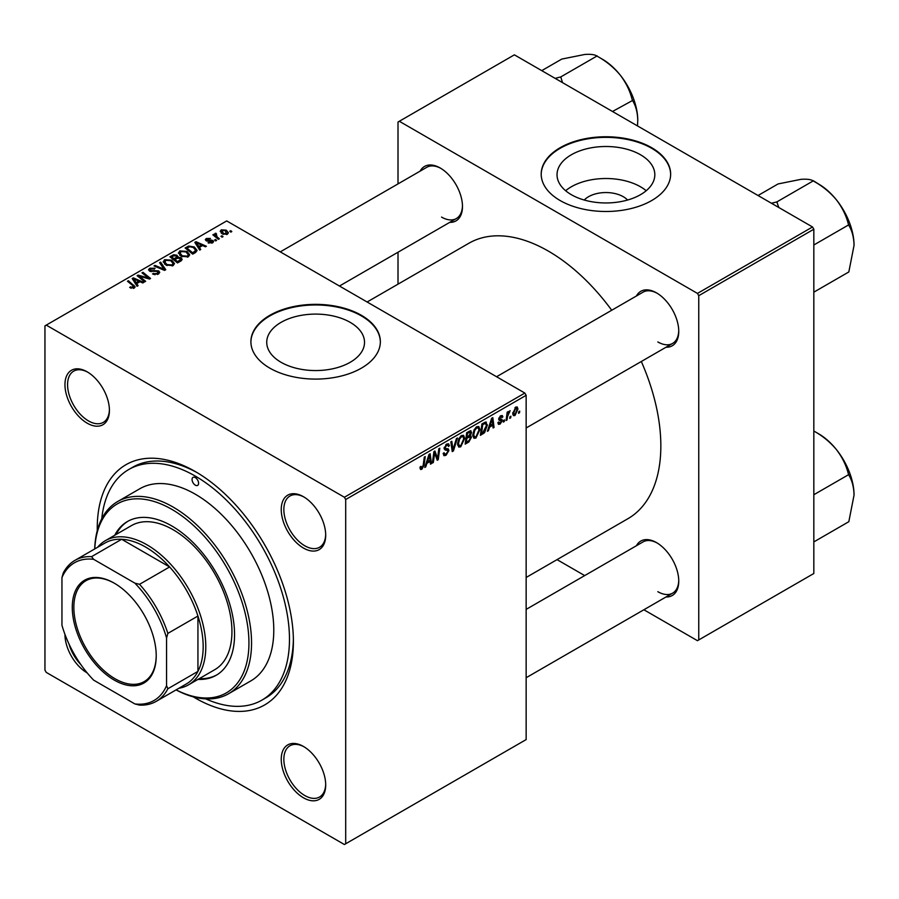<?xml version="1.0" encoding="UTF-8"?>
<svg xmlns="http://www.w3.org/2000/svg" width="899" height="899" viewBox="0 0 899 899"><rect width="100%" height="100%" fill="white"/><g stroke="black" fill="none" stroke-linecap="round" stroke-linejoin="round"><path stroke-width="1.35" d="M584.271 200.039A24.554 14.182 180 0 1 623.288 196.712A24.554 14.182 180 0 1 627.569 200.039M640.493 154.763A48.894 28.229 0 0 0 587.216 148.65A48.894 28.229 0 0 0 557.032 174.732A48.894 28.229 0 0 0 571.348 194.69A48.894 28.229 0 0 0 624.636 200.803A48.894 28.229 0 0 0 654.82 174.732A48.894 28.229 0 0 0 640.493 154.763M646.201 190.734A48.894 28.229 0 0 0 640.493 186.778A48.894 28.229 0 0 0 565.651 190.734M651.685 147.706A64.728 37.365 0 0 0 581.147 139.603A64.728 37.365 0 0 0 541.198 174.125A64.728 37.365 0 0 0 560.156 200.544A64.728 37.365 0 0 0 630.693 208.647A64.728 37.365 0 0 0 670.643 174.125A64.728 37.365 0 0 0 651.685 147.706M670.643 174.428A64.728 37.365 0 0 0 651.685 148.301A64.728 37.365 0 0 0 581.395 140.143A64.728 37.365 0 0 0 541.198 174.428M281.05 362.286A48.894 28.229 180 0 1 266.733 342.328A48.894 28.229 180 0 1 296.917 316.246A48.894 28.229 180 0 1 350.205 322.37A48.894 28.229 180 0 1 364.522 342.328A48.894 28.229 180 0 1 334.338 368.41A48.894 28.229 180 0 1 281.05 362.286M361.398 315.302A64.728 37.365 0 0 0 290.86 307.2A64.728 37.365 0 0 0 250.9 341.721A64.728 37.365 0 0 0 269.857 368.152A64.728 37.365 0 0 0 340.395 376.243A64.728 37.365 0 0 0 380.356 341.721A64.728 37.365 0 0 0 361.398 315.302M380.356 342.025A64.728 37.365 0 0 0 361.398 315.909A64.728 37.365 0 0 0 291.096 307.75A64.728 37.365 0 0 0 250.911 342.025M303.469 797.795A31.443 18.149 60 0 1 281.241 759.295A31.443 18.149 60 0 1 303.469 746.462L303.469 746.462A31.443 18.149 60 0 1 325.696 784.962A31.443 18.149 60 0 1 303.469 797.795M304.132 746.855A29.588 17.081 -120 0 0 289.984 745.743A29.588 17.081 -120 0 0 285.444 769.454A29.588 17.081 -120 0 0 304.772 795.525A29.588 17.081 -120 0 0 319.572 796.997A29.588 17.081 -120 0 0 325.685 784.186M87.214 672.935A31.443 18.149 60 0 1 87.192 672.924A31.443 18.149 60 0 1 64.953 634.391M69.009 644.055A29.588 17.081 -120 0 0 80.876 664.597M87.192 423.182A31.443 18.149 60 0 1 64.953 384.682A31.443 18.149 60 0 1 87.192 371.849L87.192 371.849A31.443 18.149 60 0 1 109.42 410.349A31.443 18.149 60 0 1 87.192 423.182M87.855 372.242A29.588 17.081 -120 0 0 73.696 371.141A29.588 17.081 -120 0 0 69.167 394.841A29.588 17.081 -120 0 0 88.495 420.923A29.588 17.081 -120 0 0 103.284 422.384A29.588 17.081 -120 0 0 109.408 409.573M303.469 548.053A31.443 18.149 60 0 1 281.241 509.553A31.443 18.149 60 0 1 303.469 496.72L303.469 496.72A31.443 18.149 60 0 1 325.696 535.22A31.443 18.149 60 0 1 303.469 548.053M304.132 497.113A29.588 17.081 -120 0 0 289.984 496.001A29.588 17.081 -120 0 0 285.444 519.712A29.588 17.081 -120 0 0 304.772 545.783A29.588 17.081 -120 0 0 319.572 547.255A29.588 17.081 -120 0 0 325.685 534.444M636.425 295.985A31.443 18.149 60 0 1 656.528 292.883L656.528 292.883A31.443 18.149 60 0 1 678.756 331.383A31.443 18.149 60 0 1 666.013 347.239M657.191 293.276A29.588 17.081 -120 0 0 643.043 292.164L496.574 376.737M420.136 171.125A31.443 18.149 60 0 1 440.24 168.012L440.24 168.012A31.443 18.149 60 0 1 462.479 206.512A31.443 18.149 60 0 1 449.725 222.368M440.915 168.405A29.588 17.081 -120 0 0 426.755 167.304L280.286 251.866M636.425 545.727A31.443 18.149 60 0 1 656.528 542.625L656.528 542.625A31.443 18.149 60 0 1 678.756 581.125A31.443 18.149 60 0 1 666.013 596.981M657.191 543.018A29.588 17.081 -120 0 0 643.043 541.906L526.151 609.387M97.272 530.59A138.693 80.078 60 0 1 195.33 471.57A138.693 80.078 60 0 1 293.4 641.436A138.693 80.078 60 0 1 195.33 698.062A138.693 80.078 60 0 1 193.263 696.849M197.308 472.739A133.142 76.876 -120 0 0 132.681 467.244L128.759 469.514A133.142 76.876 -120 0 0 101.756 518.768M526.151 577.461L627.907 518.712A159.033 91.822 -120 0 0 641.313 361.499M611.725 310.245A159.033 91.822 -120 0 0 548.39 251.124A159.033 91.822 -120 0 0 468.873 243.258L367.118 301.997M345.699 499.507L344.396 497.248L524.847 393.065L226.705 220.929L44.95 325.865L44.95 670.137L46.254 672.396L344.396 844.521L526.151 739.585L526.151 395.324L345.699 499.507L345.699 843.768M479.909 429.61L475.919 438.049L473.964 438.285L472.784 435.296L474.031 429.891L476.751 426.733L478.796 426.531L479.909 429.61L478.864 429.003M489.55 427.16L488.427 430.7L487.393 431.295L491.652 418.271L492.809 417.597L494.068 427.441L493.113 427.991L492.798 425.283L489.55 427.16L488.876 426.778M421.878 469.256L420.507 469.469L420.08 466.997L421.035 466.311L421.934 467.986L423.182 465.277L424.283 457.164L425.249 456.602L424.114 465.008L421.878 469.256L420.002 468.177M420.249 466.873L421.934 467.986M443.185 453.433L446.084 454.051L447.938 451.208L447.691 450.421L445.207 450.062L444.128 448.365L446.691 444.084L448.59 443.803L449.365 445.601L448.41 446.5L447.949 445.151L446.668 445.342L445.084 447.758L445.443 448.489L448.253 448.837L448.893 450.556L446.016 455.321L443.937 455.692L443.185 453.377L444.128 452.703L444.567 454.31L443.185 453.512M444.263 447.275L445.443 448.489M457.445 438.015L453.444 450.893L452.231 451.59L450.826 441.836L451.792 441.285L452.984 449.646L456.422 438.611L457.445 438.015M464.693 438.397L460.704 446.837L458.748 447.061L457.569 444.084L458.816 438.678L461.535 435.521L463.581 435.318L464.693 438.397L463.648 437.791M519.723 411.124L519.498 412.753L518.543 413.304L518.745 411.686L519.723 411.124M470.334 430.756L471.593 432.419L470.334 435.723L471.469 437.195L468.84 442.005L465.176 444.117L466.716 432.655L471.009 430.857M469.66 435.33L470.941 435.835M426.901 463.333L425.778 466.862L424.755 467.458L429.003 454.433L430.16 453.77L431.419 463.614L430.464 464.165L430.16 461.457L426.901 463.333L426.227 462.94M434.307 455.49L433.329 462.513L432.363 463.064L433.925 451.59L434.936 451.017L437.555 458.468L438.824 448.77L439.791 448.208L438.24 459.67L437.24 460.254L434.599 452.815L434.307 455.49L433.464 455.006M500.136 424.07L498.462 424.35L497.866 422.642L498.81 421.957L500.181 423.092L501.428 421.182L499.17 420.26L498.698 419.136L500.687 415.788L502.316 415.529L502.856 416.878L501.9 417.563L500.642 416.776L499.653 418.417L501.9 419.428L502.384 420.552L500.136 424.07L497.866 422.766M498.024 422.53L500.181 423.092M501.226 420.631L498.72 419.507M501.9 417.563L499.934 416.361M498.776 418.417L500.529 419.215M485.381 422.024L487.404 425.047L484.572 432.666L480.392 435.341L481.931 423.878L486.438 422.137M517.959 409.034L514.992 415.495L513.453 415.675L512.722 413.742L515.734 407.112L517.217 406.944L517.959 409.034L516.801 408.371M510.924 416.203L510.699 417.833L509.755 418.383L509.947 416.765L510.924 416.203M507.519 416.597L507.036 419.957L506.07 420.507L507.193 412.169L508.16 411.618L507.924 413.349L510.104 410.629L507.519 416.597L506.665 416.113M504.508 419.9L504.283 421.541L503.328 422.092L503.53 420.462L504.508 419.9M216.603 240.359L215.659 240.898L214.546 240.033L215.524 239.471L216.603 240.359M223.019 236.651L222.075 237.201L220.963 236.325L221.941 235.763L223.019 236.651M178.463 253.26L179.8 250.9L187.037 251.428L189.711 254.81L188.363 256.799L181.261 256.327L178.429 252.855M200.747 249.506L199.724 250.102L194.813 242.359L195.982 241.696L206.388 246.259L205.433 246.809L202.623 245.539L199.376 247.416L200.747 249.506M181.16 260.822L177.496 262.935L169.889 256.754L173.653 254.754L176.991 255.226L177.957 257.249L180.946 257.653L182.205 259.395L181.16 260.822M178.137 256.653L177.957 257.968M165.764 269.711L164.551 270.408L153.999 265.935L154.954 265.374L164 269.217L159.584 262.699L160.606 262.115L165.764 269.711M133.31 288.41L132.838 285.635L127.456 281.252L128.411 280.702L135.165 286.871L134.311 288.006L129.67 287.388L133.749 286.747L133.749 288.264M145.649 281.32L144.683 281.881L137.097 275.69L138.098 275.105L148.481 278.083L141.997 272.858L142.963 272.307L150.56 278.488L149.56 279.061L139.165 276.105L145.649 281.32M344.396 497.248L46.254 325.112M138.109 285.68L137.075 286.275L132.175 278.533L133.333 277.858L143.739 282.421L142.784 282.971L139.986 281.713L136.727 283.59L138.109 285.68M158.46 274.06L152.527 273.914L157.449 273.408L157.775 271.453L149.616 271.127L148.537 269.734L149.74 268.25L155.066 268.239L154.414 268.958L150.785 268.891L150.504 270.554L158.64 270.857L159.764 272.375L158.46 274.06M158.37 274.105L157.775 271.453M149.976 271.318L149.976 269.846L150.504 271.509M163.247 262.047L164.584 259.676L171.821 260.204L174.496 263.587L173.147 265.576L166.045 265.115L163.213 261.643M208.051 242.831L208.759 242.134L211.793 242.314L212.018 240.999L206.141 240.763L205.32 239.685L206.242 238.516L210.422 238.437L207.028 239.022L206.939 240.123L211.209 239.988L213.659 241.483L212.58 242.82L208.051 242.831M211.793 243.18L212.018 240.999M207.028 239.022L206.939 241.078M195.42 252.585L192.712 254.147L185.104 247.967L188.678 246.045L194.319 246.978L197.117 250.495L195.42 252.585M227.425 234.246L222.514 234.021L220.221 231.279L221.278 229.829L226.278 230.155L228.436 232.762L227.425 234.246M215.895 233.223L217.176 236.954L219.356 238.763L218.39 239.325L212.861 234.83L213.827 234.268L214.962 235.212L215.007 233.448L215.895 233.223L216.558 234.032L215.524 234.785L215.524 236.988M214.962 236.538L215.007 233.448L215.007 236.572M231.818 231.571L230.874 232.122L229.762 231.245L230.74 230.683L231.818 231.571M812.527 226.975L813.831 229.234L698.759 295.67L697.455 293.411L812.527 226.975L514.385 54.839L398.01 122.028L398.01 183.902M398.01 252.226L398.01 284.163M698.759 295.67L698.759 639.931L697.455 640.684L643.875 609.758M584.698 575.596L557.043 559.628M698.759 639.931L813.831 573.495L813.831 229.234M697.455 293.411L399.313 121.275M657.832 341.946A29.588 17.081 -120 0 0 672.632 343.418A29.588 17.081 -120 0 0 678.745 330.607M441.555 217.086A29.588 17.081 -120 0 0 456.344 218.547A29.588 17.081 -120 0 0 462.468 205.736M657.832 591.688A29.588 17.081 -120 0 0 672.632 593.16A29.588 17.081 -120 0 0 678.745 580.349M524.847 393.065L526.151 395.324M205.747 698.883A133.142 76.876 -120 0 0 261.901 700.13L265.823 697.86A133.142 76.876 -120 0 0 293.377 639.144M138.098 276.51L138.098 275.105M148.481 278.769L148.481 278.083M142.963 273.656L142.963 272.307M139.165 277.375L139.165 276.105M133.333 280.364L133.333 277.858M136.727 285.736L136.727 283.59M134.738 280.364L136.187 282.668L138.783 281.173L133.625 278.847L134.738 280.364L134.738 282.578M136.187 284.871L136.187 282.668M133.625 280.825L133.625 278.847M138.783 282.41L138.783 281.173M130.512 287.961L130.512 286.77M131.22 288.287L131.22 287.275M128.411 282.039L128.411 280.702M133.996 288.174L133.996 285.23M153.369 274.33L153.369 273.296M153.65 274.453L153.65 273.476M154.954 274.802L154.954 273.937M157.449 274.532L157.449 273.408M149.74 271.206L149.74 268.25M151.684 271.689L151.684 270.813M158.64 273.948L158.64 270.857M154.954 266.34L154.954 265.374M164 270.172L164 269.217M160.606 264.239L160.606 262.115M164.584 264.092L164.584 259.676M171.821 261.429L171.821 260.204M164.708 262.025L167.045 264.587L172.147 264.924L173.069 263.519L170.776 260.699L165.63 260.317L164.708 264.194L164.708 262.025M167.045 265.598L167.045 264.587M172.147 266.014L172.147 264.924M173.653 255.822L173.653 254.754M180.238 261.351L179.969 258.182L177.013 258.406L176.991 255.226M180.946 260.935L180.946 257.653M171.743 256.923L174.114 258.845L176.833 256.844L176.833 258.519L176.08 255.799L173.372 255.979L171.743 256.923L171.743 258.26M174.114 260.182L174.114 258.845M175.002 260.912L175.002 259.575L177.575 261.654L180.744 259.215L180.744 261.058M177.575 262.89L177.575 261.654M177.013 258.406L175.002 259.575M208.759 243.168L208.759 242.134M206.242 240.82L206.242 238.516M207.579 241.179L207.579 240.381M211.209 240.775L211.209 239.988M212.894 242.618L212.894 240.404M195.982 244.202L195.982 241.696M199.376 249.562L199.376 247.416M197.375 244.202L198.825 246.495L201.421 245L196.274 242.685L197.375 244.202L197.375 246.405M198.825 248.697L198.825 246.495M196.274 244.652L196.274 242.685M201.421 246.236L201.421 245M188.678 247.158L188.678 246.045M194.319 248.169L194.319 246.978M186.958 248.135L192.791 252.866L195.679 250.293L193.307 247.495L189.7 246.731L186.958 248.135L186.958 249.472M192.791 254.102L192.791 252.866M194.004 253.406L194.004 252.169M179.8 255.305L179.8 250.9M187.037 252.641L187.037 251.428M179.901 255.395L179.901 252.956L182.261 255.799L187.363 256.136L188.284 254.732L185.992 251.911L180.845 251.529L179.924 255.406M182.261 256.811L182.261 255.799M187.363 257.226L187.363 256.136M221.278 233.144L221.278 229.829M226.278 231.403L226.278 230.155M226.604 234.594L225.323 230.706L222.075 230.335L221.48 233.313M222.075 230.335L223.357 233.414L226.604 233.762L227.144 232.897L227.144 234.392M223.357 234.425L223.357 233.414M221.941 237.089L221.941 235.763M213.827 235.617L213.827 234.268M215.524 240.797L215.524 239.471M230.74 232.009L230.74 230.683M518.678 412.281L519.498 412.753M467.772 441.387L468.84 442.005M469.368 431.138L471.593 432.419M469.064 435.813L471.469 437.195M466.682 432.97L467.502 433.442L467.019 437.015L468.57 436.127L470.638 433.015L468.952 431.374M466.199 436.543L467.019 437.015M468.064 431.88L469.132 432.498L467.502 433.442M470.638 433.015L469.132 432.498M466.019 437.88L466.839 438.352L466.323 442.229L469.042 440.6L470.525 437.712L468.784 435.993M465.491 441.746L466.323 442.229M467.783 436.577L468.862 437.195L466.839 438.352M470.525 437.712L468.862 437.195M457.636 445.061L460.704 446.837M459.569 439.06L458.512 443.589L459.333 445.679L460.782 445.567L463.749 438.824L462.94 436.644L461.502 436.768L459.569 439.06L458.838 438.645M457.602 443.061L458.512 443.589M460.569 436.229L461.502 436.768M452.006 450.062L453.444 450.893M451.86 448.994L452.984 449.646M443.185 453.692L446.016 455.321M446.713 444.072L449.365 445.601M446.511 444.196L449.365 445.837M445.724 444.803L446.668 445.342M444.162 447.826L448.893 450.556M423.283 464.525L424.114 465.008M425.081 466.457L425.778 466.862M430.329 462.985L431.419 463.614M429.081 460.839L430.16 461.457M428.688 457.928L427.43 461.794L430.025 460.299L429.452 455.332L428.688 457.928L427.991 457.524M426.733 461.401L427.43 461.794M428.823 454.973L429.452 455.332M432.509 462.03L433.329 462.513M436.273 457.737L437.555 458.468M436.667 458.76L438.24 459.67M433.824 452.366L434.599 452.815M500.844 415.709L502.856 416.878M498.9 417.979L499.653 418.417M498.765 418.462L502.384 420.552M487.73 430.295L488.427 430.7M492.978 426.811L494.068 427.441M491.731 424.665L492.798 425.283M491.337 421.766L490.079 425.632L492.674 424.126L492.101 419.159L491.337 421.766L490.64 421.361M489.382 425.227L490.079 425.632M491.472 418.799L492.101 419.159M482.033 433.161L483.1 433.767M486.359 424.44L487.404 425.047M483.662 432.149L484.572 432.666M482.718 424.654L481.538 433.442L482.752 432.734L486.449 425.53L485.303 423.35L482.718 424.654L481.898 424.182M480.707 432.97L481.538 433.442M484.078 422.642L485.797 423.44L484.246 422.541M472.852 436.273L475.919 438.049M474.784 430.273L473.728 434.801L474.548 436.892L475.998 436.779L478.965 430.048L478.156 427.857L476.717 427.98L474.784 430.273L474.054 429.857M472.818 434.273L473.728 434.801M475.785 427.452L476.717 427.98M512.745 414.203L514.992 415.495M515.341 407.359L516.498 408.022L515.689 408.09L513.677 413.079L514.992 414.529L517.004 409.584L514.97 407.674M512.79 412.574L513.677 413.079M512.722 413.776L514.992 414.529M509.879 417.361L510.699 417.833M506.216 419.473L507.036 419.957M507.103 412.877L507.924 413.349M508.755 411.495L509.733 412.057M508.62 411.72L509.25 412.09M503.462 421.069L504.283 421.541M195.33 477.616A4.619 2.675 -120 0 0 193.015 477.391A4.619 2.675 -120 0 0 192.307 481.089A4.619 2.675 -120 0 0 195.33 485.168A4.619 2.675 -120 0 0 197.634 485.393A4.619 2.675 -120 0 0 198.342 481.684A4.619 2.675 -120 0 0 195.33 477.616M197.949 679.397A88.765 51.243 -120 0 0 216.176 675.284A88.765 51.243 -120 0 0 229.773 604.15A88.765 51.243 -120 0 0 171.788 525.937A88.765 51.243 -120 0 0 127.411 521.532A88.765 51.243 -120 0 0 114.735 535.253M128.063 521.173A88.765 51.243 -120 0 0 116.05 534.5M176.125 689.859A109.105 62.997 -120 0 0 248.911 640.425A109.105 62.997 -120 0 0 171.788 509.328A109.105 62.997 -120 0 0 94.766 548.929M94.698 548.963A110.959 64.065 60 0 1 117.623 501.563A110.959 64.065 60 0 1 173.102 507.058A110.959 64.065 60 0 1 245.584 604.836A110.959 64.065 60 0 1 228.571 693.747A110.959 64.065 60 0 1 176.058 689.893M228.571 693.747L250.81 680.914A110.959 64.065 -120 0 0 267.812 592.003A110.959 64.065 -120 0 0 195.33 494.225A110.959 64.065 -120 0 0 139.851 488.73L117.623 501.563M261.901 700.13A133.142 76.876 -120 0 0 282.308 593.441A133.142 76.876 -120 0 0 195.33 476.11A133.142 76.876 -120 0 0 128.759 469.514M97.541 547.322A83.214 48.04 60 0 1 105.34 540.681L131.49 525.589A83.214 48.04 60 0 1 173.102 529.713A83.214 48.04 60 0 1 227.458 603.038A83.214 48.04 60 0 1 214.704 669.721L188.554 684.824A83.214 48.04 60 0 1 178.901 688.252M199.263 678.644A88.765 51.243 -120 0 0 216.816 674.891M854.05 245.36A50.029 28.88 60 0 0 836.362 199.769A50.029 28.88 -120 0 0 818.674 184.081L813.865 181.306C822.529 186.127 830.035 192.274 836.362 199.769C842.217 207.411 846.229 215.569 848.398 224.267L848.825 225.357C852.106 230.706 853.848 237.37 854.05 245.36L848.825 271.959L813.831 292.164M813.831 244.989L848.825 224.795M778.804 207.5L776.826 201.927L813.438 180.778L818.674 184.081M776.826 201.927L771.421 203.241M758.037 195.51L778.062 183.947L800.987 179.339C806.841 178.912 810.853 179.407 813.022 180.823L813.438 180.778M777.253 202.444A57.424 33.162 -120 0 0 776.41 201.96M854.05 495.102A50.029 28.88 60 0 0 836.362 449.511A50.029 28.88 -120 0 0 818.674 433.824L813.865 431.048C822.529 435.858 830.035 442.016 836.362 449.511C842.217 457.142 846.229 465.311 848.398 474.009L848.825 475.099C852.106 480.448 853.848 487.112 854.05 495.102L848.825 521.701L813.831 541.906M813.831 494.731L848.825 474.537M813.831 431.014L818.674 433.824M562.527 82.629L560.976 77.584A57.424 33.162 -120 0 0 560.549 77.336A57.424 33.162 -120 0 0 560.122 77.089L555.144 78.37M612.5 111.487L632.536 100.486C635.829 105.835 637.571 112.499 637.773 120.488L637.481 125.905M560.976 77.584L560.549 77.056L597.161 55.918L597.588 56.446C606.252 61.256 613.747 67.403 620.085 74.898C625.94 82.539 629.952 90.698 632.109 99.396L632.536 99.924M541.749 70.639L561.785 59.076L584.698 54.479C590.564 54.041 594.576 54.536 596.734 55.952L597.161 55.918M637.773 120.488A50.029 28.88 -120 0 0 620.085 74.898A50.029 28.88 -120 0 0 602.386 59.21L597.577 56.435M72.28 607.398A59.356 34.274 60 0 1 114.252 583.159A59.356 34.274 60 0 1 156.224 655.865A59.356 34.274 60 0 1 114.252 680.094A59.356 34.274 60 0 1 72.28 607.398M114.645 583.384A58.255 33.634 -120 0 0 85.911 580.732A58.255 33.634 -120 0 0 73.853 607.398A58.255 33.634 -120 0 0 99.272 666.013A58.255 33.634 -120 0 0 144.166 681.622A58.255 33.634 -120 0 0 156.224 655.405M105.34 540.681A83.214 48.04 60 0 1 169.462 562.976A83.214 48.04 60 0 1 205.792 646.729A83.214 48.04 60 0 1 188.554 684.824M166.562 685.656L167.866 688.746A81.371 46.973 60 0 1 156.246 701.344L186.318 683.97A81.371 46.973 -120 0 0 197.937 671.384A81.371 46.973 -120 0 0 203.174 646.729A81.371 46.973 -120 0 0 197.937 616.029A81.371 46.973 -120 0 0 169.608 566.954L121.668 539.276A81.371 46.973 -120 0 0 104.958 543.041L74.875 560.403A81.371 46.973 60 0 1 91.597 556.638L93.62 559.313A79.517 45.905 -120 0 0 61.952 577.607L61.952 625.255A79.517 45.905 -120 0 0 93.62 680.116L134.884 703.939A79.517 45.905 -120 0 0 166.562 685.656L166.562 637.998A79.517 45.905 -120 0 0 134.884 583.148L93.62 559.313M134.884 583.148L139.536 584.316L169.608 566.954A81.371 46.973 -120 0 0 121.668 539.276L91.597 556.638M167.866 688.746L197.937 671.384L197.937 616.029L167.866 633.39L166.562 637.998M61.952 577.607L63.256 573A81.371 46.973 60 0 1 74.875 560.403M156.246 701.344A81.371 46.973 60 0 1 139.536 705.108L134.884 703.939M139.536 584.316A81.371 46.973 60 0 1 167.866 633.39M142.795 277.229L142.795 276.386M146.211 278.151L146.211 277.33M141.042 278.904L141.042 277.533M154.268 271.431L154.268 270.419M161.292 269.026L161.292 268.014M172.237 256.642L172.237 255.406M175.665 259.193L175.665 257.957M179.351 261.856L179.351 260.631M208.95 241.067L208.95 240.269M187.385 247.888L187.385 246.652M217.176 238.336L217.176 236.954M451.478 446.376L452.669 447.061M444.173 448.904L446.353 450.163M434.768 453.467L436.172 454.276M435.532 455.804L437.06 456.681M483.033 423.238L484.1 423.856M173.069 263.519L173.069 265.621M212.422 241.55L212.422 242.899M206.579 239.606L206.579 240.977M195.679 250.293L195.679 252.428M188.284 254.732L188.284 256.844M462.94 436.644L461.266 435.678M459.333 445.679L457.591 444.679M447.949 445.151L446.41 444.263M421.249 468.076L420.035 467.379M501.541 416.642L500.395 415.979M478.156 427.857L476.481 426.901M474.548 436.892L472.807 435.891M526.151 427.98L672.632 343.418M672.632 593.16L526.151 677.722M456.344 218.547L339.462 286.028"/></g></svg>
